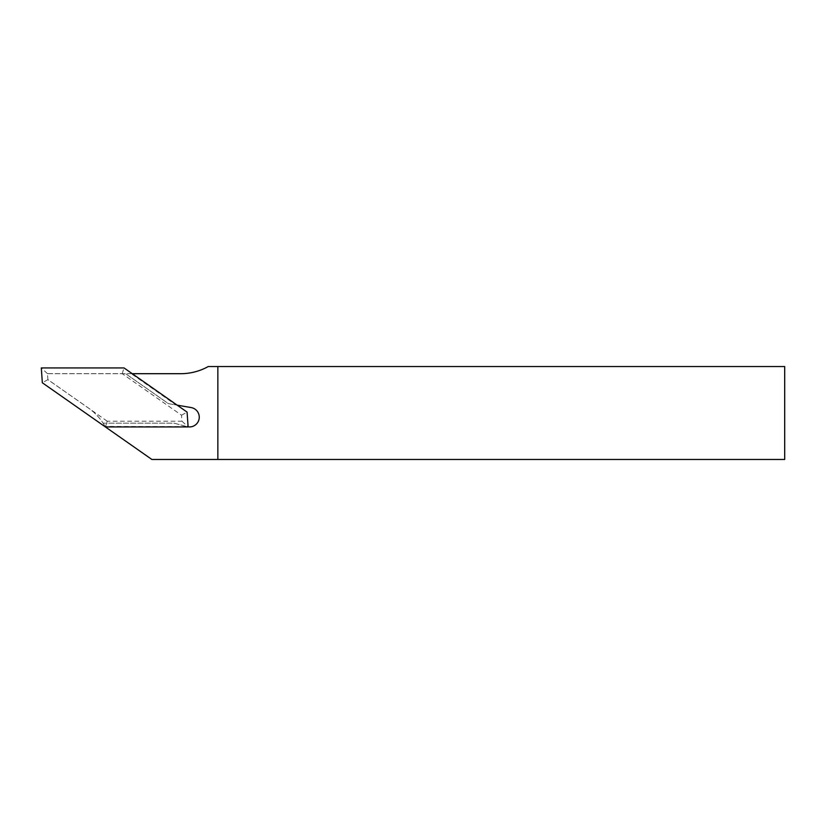 <?xml version="1.0" encoding="UTF-8"?>
<svg xmlns="http://www.w3.org/2000/svg" width="826" height="826" viewBox="0 0 826 826"><rect width="100%" height="100%" fill="white"/><g stroke="black" fill="none" stroke-linecap="round" stroke-linejoin="round"><path stroke-width="0.62" stroke-dasharray="4.13 3.1" d="M186.191 426.402L174.069 423.149L106.606 423.149L105.408 426.939A56.684 56.684 0 0 0 88.32 407.941L47.898 379.63L47.474 373.693L180.688 373.693A56.684 56.684 0 0 0 208.255 366.537L784.7 366.537L784.7 459.462L151.86 459.462L105.408 426.939A56.684 56.684 0 0 0 105.108 426.402L186.975 426.608L174.069 423.149L103.116 423.149A56.684 56.684 0 0 0 88.32 407.941L47.898 379.63L47.474 373.693L132.243 373.693M107.215 421.198L47.877 379.64L47.464 373.672L122.207 373.672L181.544 415.23L181.957 421.198L107.215 421.198L106.606 423.149L103.116 423.149L105.108 426.402M217.857 366.537L217.857 459.462M177.167 405.153L175.907 404.936L131.293 373.693M188.111 426.835A9.757 9.757 0 0 1 186.975 426.608A9.757 9.757 0 0 0 199.025 419.278A9.757 9.757 0 0 0 191.157 407.569L168.39 403.635L125.635 373.693L168.39 403.635L175.907 404.936M181.544 415.23L187.079 412.091M122.207 373.672L124.014 367.931M47.464 373.672L41.3 367.931M47.877 379.64L42.343 382.779M181.957 421.198L188.121 426.939"/><path stroke-width="1.24" d="M132.243 373.693L180.688 373.693A56.684 56.684 0 0 0 208.255 366.537L784.7 366.537L784.7 459.462L151.86 459.462L42.343 382.779L41.3 367.931L124.014 367.931L187.079 412.091L188.121 426.939L105.408 426.939M217.857 366.537L217.857 459.462M177.167 405.153L191.157 407.569A9.757 9.757 0 0 1 199.138 418.71A9.757 9.757 0 0 1 188.111 426.835"/></g></svg>
